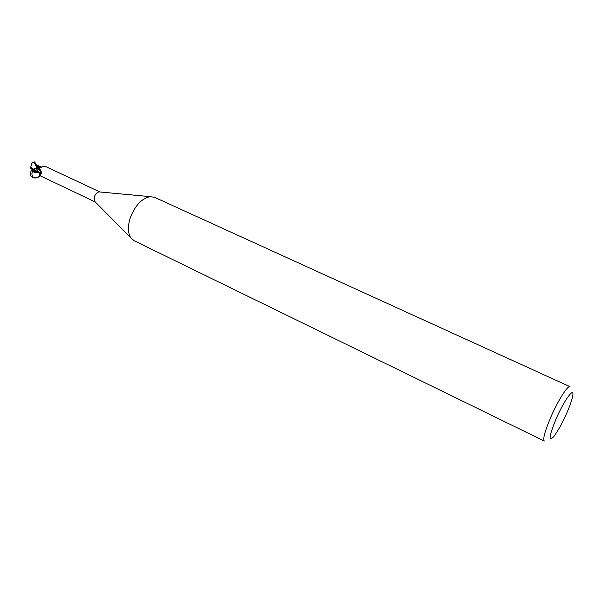 <?xml version="1.0" encoding="UTF-8"?>
<svg xmlns="http://www.w3.org/2000/svg" width="603" height="603" viewBox="0 0 603 603"><rect width="100%" height="100%" fill="white"/><g stroke="black" fill="none" stroke-linecap="round" stroke-linejoin="round"><path stroke-width="0.9" d="M130.308 217.713C135.193 205.314 141.856 198.289 150.283 196.638L154.496 197.317L569.978 386.674C567.838 385.023 557.813 400.859 550.66 417.495C544.826 431.333 542.708 439.188 544.313 441.049L134.032 240.665L130.828 237.846C127.798 232.999 127.625 226.291 130.308 217.713M95.221 201.922L94.663 201.364L94.43 196.676C95.515 193.864 97.083 192.282 99.126 191.912L99.91 191.988M556.034 419.017C564.34 399.683 575.179 385.325 572.579 396.623C571.712 400.663 569.79 406.12 566.797 412.995C562.064 423.562 557.685 431.477 553.652 436.73C548.263 442.105 549.054 436.195 556.034 419.017M100 191.995L45.135 166.315L39.738 167.536L37.695 167.415L36.949 168.832L37.688 168.275L39.828 168.712L41.554 172.586L41.584 173.596L39.896 174.463L40.582 175.955L95.282 201.99M37.688 168.275C40.401 169.322 41.599 171.154 41.298 173.762M41.358 173.34L37.085 170.89L36.949 168.832C43.491 170.129 40.635 179.242 34.085 177.862C27.504 176.566 30.391 167.461 36.911 168.825M40.491 172.571L41.283 171.983M36.421 164.875L40.002 167.521L41.803 167.197M37.22 171.734L30.806 168.35L30.738 167.197L37.914 172.179L36.866 169.42L37.755 167.423M30.738 167.197L31.703 163.345L33.075 162.418L34.326 162.508L37.017 168.214L37.085 170.89C40.341 172.526 40.68 174.606 38.087 177.146M40.228 167.37L43.936 166.285M41.208 167.152L40.243 167.34M41.479 167.212L37.039 165.132M36.987 168.373L37.605 167.28L34.59 161.921M36.225 171.162L36.67 171.403M41.381 172.805L34.544 172.503L32.441 171.335L33.67 171.81L32.833 169.594M32.441 171.335L31.718 168.787M37.017 168.214L37.574 167.257M39.896 174.463C39.248 178.33 33.7 178.239 33.233 177.207C30.587 173.4 31.876 171.297 37.085 170.89M36.851 165.78L37.891 167.446M33.549 171.35L37.763 172.081M40.906 172.217L41.328 172.217M34.326 162.508L35.147 162.177M99.126 191.912L150.283 196.638M43.356 166.85L43.921 166.534M94.663 201.364L130.828 237.846M40.695 166.85L41.72 167.212M34.823 161.89L33.075 162.418"/></g></svg>
